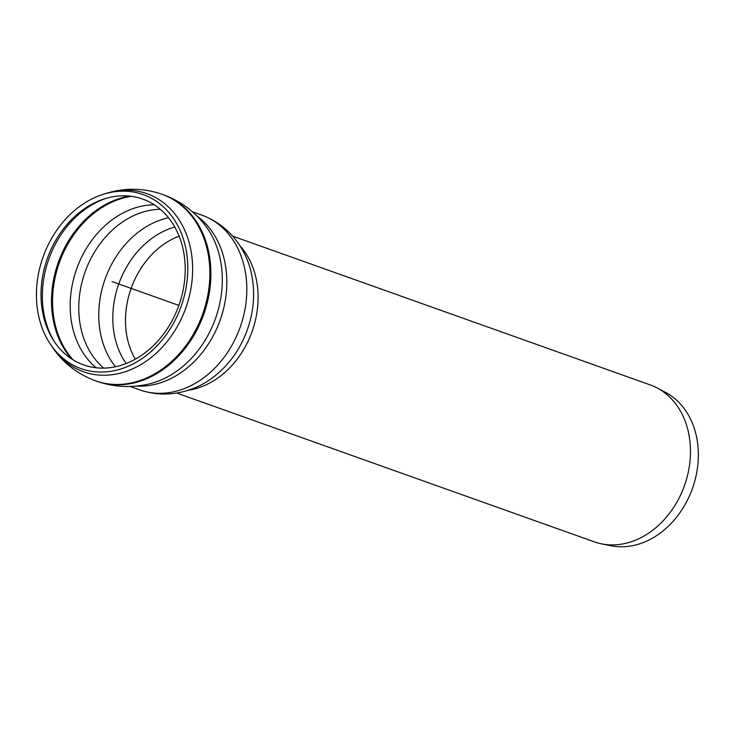 <?xml version="1.0" encoding="UTF-8"?>
<svg xmlns="http://www.w3.org/2000/svg" width="735" height="735" viewBox="0 0 735 735"><rect width="100%" height="100%" fill="white"/><g stroke="black" fill="none" stroke-linecap="round" stroke-linejoin="round"><path stroke-width="1.1" d="M176.758 393.069L594.275 541.833A83.294 66.086 -70.4 0 0 599.585 543.413A83.294 66.086 -70.4 0 0 601.561 543.854L610.914 545.737A81.925 64.992 -70.4 0 0 692.471 488.398A81.925 64.992 -70.4 0 0 665.542 392.398L657.108 387.942A83.294 66.086 -70.4 0 0 650.19 384.901L232.673 236.137M601.561 543.854A83.294 66.086 -70.4 0 0 686.609 478.908A83.294 66.086 -70.4 0 0 657.108 387.942M137.041 197.384A88.016 69.825 109.6 0 1 170.502 323.538A88.016 69.825 109.6 0 1 53.958 341.04A88.016 69.825 109.6 0 1 104.646 198.799A88.016 69.825 109.6 0 1 137.041 197.384M137.243 192.818A92.399 73.307 109.6 0 1 172.376 325.256A92.399 73.307 109.6 0 1 50.026 343.631A92.399 73.307 109.6 0 1 103.231 194.306A92.399 73.307 109.6 0 1 137.243 192.818M112.115 281.615L178.881 305.402M135.277 359.194A78.581 62.346 109.6 0 1 129.13 294.652A78.581 62.346 109.6 0 1 179.119 236.146M239.867 245.692A83.294 66.086 109.6 0 1 254.227 324.842A83.294 66.086 109.6 0 1 188.371 390.221M54.794 342.28A90.139 71.506 109.6 0 1 46.535 266.254A90.139 71.506 109.6 0 1 106.079 198.367M71.497 358.836A94.3 74.814 109.6 0 1 55.888 269.947A94.3 74.814 109.6 0 1 129.479 196.098M73.114 359.865A94.3 74.814 109.6 0 1 56.907 270.315A94.3 74.814 109.6 0 1 131.381 196.328M96.175 367.766A90.083 71.46 109.6 0 1 74.354 276.158A90.083 71.46 109.6 0 1 154.249 204.78M103.69 368.106A88.016 69.825 109.6 0 1 82.853 279.006A88.016 69.825 109.6 0 1 160.285 209.273M115.45 366.747A88.016 69.825 109.6 0 1 102.845 286.126A88.016 69.825 109.6 0 1 168.526 217.762M126.154 363.513A83.064 65.902 109.6 0 1 116.644 290.601A83.064 65.902 109.6 0 1 174.783 227.032M252.05 276.966A87.07 69.081 109.6 0 1 217.588 373.692C199.47 389.826 169.73 400.207 139.742 389.89A92.729 73.564 109.6 0 0 240.161 327.231A92.729 73.564 109.6 0 0 201.987 215.19C231.745 226.159 248.219 253.015 252.05 276.966L251.94 276.415M196.87 215.925A92.729 73.564 109.6 0 1 220.169 320.111A92.729 73.564 109.6 0 1 136.241 386.086M205.561 225.838A94.521 74.988 109.6 0 1 215.511 318.448A94.521 74.988 109.6 0 1 149.242 383.909C131.345 388.135 113.732 387.207 96.395 381.116A99.014 78.553 109.6 0 0 96.542 381.171A99.014 78.553 109.6 0 0 203.779 314.268A99.014 78.553 109.6 0 0 163.014 194.628A99.014 78.553 109.6 0 0 162.858 194.582C180.139 200.82 194.38 211.239 205.561 225.838M103.231 194.306L106.106 193.397C124.858 187.609 143.49 187.894 161.994 194.27A99.014 78.553 109.6 0 1 202.759 313.909A99.014 78.553 109.6 0 1 95.522 380.813L96.542 381.171M106.106 193.397A94.521 74.988 109.6 0 1 140.909 191.881A94.521 74.988 109.6 0 1 176.841 327.36A94.521 74.988 109.6 0 1 51.68 346.148C62.548 362.493 77.157 374.051 95.522 380.813M130.141 386.472L139.742 389.89M192.395 211.772L201.987 215.19M161.994 194.27L163.014 194.628M50.026 343.631L51.68 346.148"/></g></svg>
